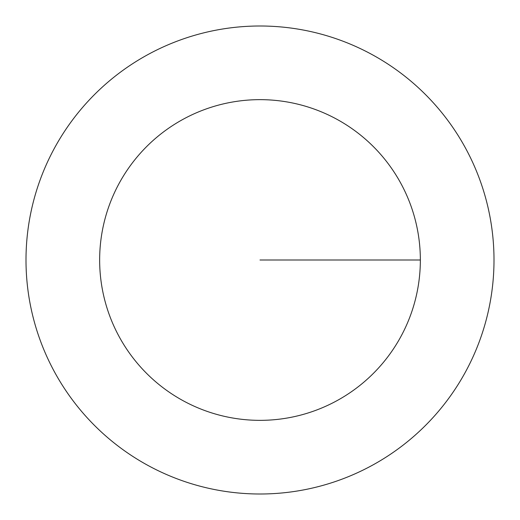 <?xml version="1.0" encoding="UTF-8"?>
<svg xmlns="http://www.w3.org/2000/svg" width="520" height="520" viewBox="0 0 520 520"><rect width="100%" height="100%" fill="white"/><g stroke="black" fill="none" stroke-linecap="round" stroke-linejoin="round"><path stroke-width="0.78" d="M420.349 260A160.349 160.349 0 0 1 179.822 398.866A160.349 160.349 0 0 1 179.822 121.134A160.349 160.349 0 0 1 420.349 260L260 260M494 260A234 234 0 0 1 143 462.651A234 234 0 0 1 143 57.35A234 234 0 0 1 494 260A234 234 0 0 1 260 494A234 234 0 0 1 26 260A234 234 0 0 1 260 26A234 234 0 0 1 494 260"/></g></svg>
